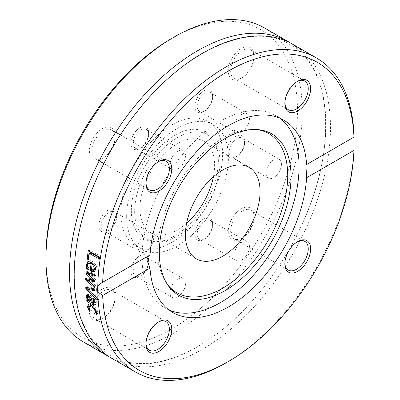 <?xml version="1.0" encoding="UTF-8"?>
<svg xmlns="http://www.w3.org/2000/svg" width="400" height="400" viewBox="0 0 400 400"><rect width="100%" height="100%" fill="white"/><g stroke="black" fill="none" stroke-linecap="round" stroke-linejoin="round"><path stroke-width="0.3" stroke-dasharray="2 1.5" d="M208.74 235.33A10.9 6.295 120 0 0 212.595 225.395A10.9 6.295 120 0 0 210.34 220.405A10.9 6.295 120 0 0 201.035 224.365A10.9 6.295 120 0 0 199.435 239.29A10.9 6.295 120 0 0 204.885 238.75A10.9 6.295 120 0 0 208.74 235.33M199.25 222.83A12.585 7.265 -60 0 1 212.595 224.025A12.585 7.265 -60 0 1 203.7 239.435A12.585 7.265 -60 0 1 195.105 236.78A12.585 7.265 -60 0 1 199.25 222.83M45.935 256.285A177.88 102.7 120 0 0 171.72 328.905A177.88 102.7 120 0 0 297.5 111.045A177.88 102.7 120 0 0 171.715 38.425M144.185 254.625A12.585 7.265 -60 0 1 148.635 260.95A12.585 7.265 -60 0 1 139.74 276.365A12.585 7.265 -60 0 1 131.145 268.39A12.585 7.265 -60 0 1 144.185 254.625M144.185 144.495A12.585 7.265 -60 0 1 139.74 148.44A12.585 7.265 -60 0 1 130.84 143.305A12.585 7.265 -60 0 1 139.735 127.895A12.585 7.265 -60 0 1 148.635 133.03A12.585 7.265 -60 0 1 144.185 144.495M226.78 151.875A12.585 7.265 -60 0 1 235.68 136.465A12.585 7.265 -60 0 1 244.575 141.6A12.585 7.265 -60 0 1 235.68 157.01A12.585 7.265 -60 0 1 226.78 151.875M102.28 158.445A18.215 10.515 -60 0 1 89.4 151.01A18.215 10.515 -60 0 1 102.28 128.7A18.215 10.515 -60 0 1 115.16 136.135A18.215 10.515 -60 0 1 102.28 158.445L103.47 157.76A16.535 9.545 120 0 0 115.16 137.51A16.535 9.545 120 0 0 111.735 129.94A16.535 9.545 120 0 0 95.2 139.485A16.535 9.545 120 0 0 95.2 158.58A16.535 9.545 120 0 0 103.47 157.76L102.28 158.445M241.155 208.88A18.215 10.515 -60 0 1 254.035 216.32A18.215 10.515 -60 0 1 241.155 238.625A18.215 10.515 -60 0 1 228.275 231.19A18.215 10.515 -60 0 1 241.155 208.88M120.835 213.04A71.96 41.545 120 0 0 135.74 245.985A71.96 41.545 120 0 0 207.7 204.435A71.96 41.545 120 0 0 207.7 121.345A71.96 41.545 120 0 0 152.245 140.625A71.96 41.545 120 0 0 120.835 213.04M115.16 296.5A18.215 10.515 -60 0 1 102.28 318.805A18.215 10.515 -60 0 1 89.4 311.37A18.215 10.515 -60 0 1 102.28 289.06A18.215 10.515 -60 0 1 115.16 296.5L115.16 297.87A16.535 9.545 120 0 0 111.735 290.3A16.535 9.545 120 0 0 95.2 299.845A16.535 9.545 120 0 0 95.2 318.94A16.535 9.545 120 0 0 103.47 318.12A16.535 9.545 120 0 0 115.16 297.87M228.275 70.83A18.215 10.515 -60 0 1 241.155 48.52A18.215 10.515 -60 0 1 254.035 55.96A18.215 10.515 -60 0 1 241.155 78.265A18.215 10.515 -60 0 1 228.275 70.83M199.25 112.705A12.585 7.265 -60 0 1 199.25 94.91A12.585 7.265 -60 0 1 212.595 96.1A12.585 7.265 -60 0 1 203.7 111.515A12.585 7.265 -60 0 1 199.25 112.705M116.655 215.455A12.585 7.265 -60 0 1 107.755 230.865A12.585 7.265 -60 0 1 98.86 225.73A12.585 7.265 -60 0 1 107.755 210.32A12.585 7.265 -60 0 1 116.655 215.455L116.655 216.825A10.9 6.295 120 0 0 114.395 211.835A10.9 6.295 120 0 0 105.995 214.755A10.9 6.295 120 0 0 101.235 225.73A10.9 6.295 120 0 0 103.495 230.72A10.9 6.295 120 0 0 108.945 230.18A10.9 6.295 120 0 0 116.655 216.825M245.595 256.61A10.9 6.295 -60 0 1 236.29 260.565A10.9 6.295 -60 0 1 236.29 247.98A10.9 6.295 -60 0 1 247.195 241.685A10.9 6.295 -60 0 1 245.595 256.61M137.07 276.71A10.9 6.295 120 0 0 140.925 275.675A10.9 6.295 120 0 0 148.635 262.325A10.9 6.295 120 0 0 146.375 257.335A10.9 6.295 120 0 0 144.78 256.84A10.9 6.295 120 0 0 134.81 264.885A10.9 6.295 120 0 0 135.475 276.215A10.9 6.295 120 0 0 137.07 276.71M173.925 297.985A10.9 6.295 -60 0 1 172.33 297.495A10.9 6.295 -60 0 1 172.33 284.905A10.9 6.295 -60 0 1 183.23 278.61A10.9 6.295 -60 0 1 183.895 289.94A10.9 6.295 -60 0 1 173.925 297.985M138.09 247.005A10.9 6.295 -60 0 1 142.85 236.035A10.9 6.295 -60 0 1 151.25 233.115A10.9 6.295 -60 0 1 151.25 245.705A10.9 6.295 -60 0 1 140.35 251.995A10.9 6.295 -60 0 1 138.09 247.005M137.07 133.37A10.9 6.295 120 0 0 135.475 148.295A10.9 6.295 120 0 0 140.925 147.755A10.9 6.295 120 0 0 144.78 144.335A10.9 6.295 120 0 0 148.635 134.405A10.9 6.295 120 0 0 146.375 129.41A10.9 6.295 120 0 0 137.07 133.37M173.925 154.65A10.9 6.295 -60 0 1 183.23 150.69A10.9 6.295 -60 0 1 183.23 163.28A10.9 6.295 -60 0 1 172.33 169.57A10.9 6.295 -60 0 1 173.925 154.65M208.74 91.99A10.9 6.295 120 0 0 198.77 100.04A10.9 6.295 120 0 0 199.435 111.365A10.9 6.295 120 0 0 201.035 111.86A10.9 6.295 120 0 0 204.885 110.825A10.9 6.295 120 0 0 212.595 97.475A10.9 6.295 120 0 0 210.34 92.485A10.9 6.295 120 0 0 208.74 91.99M245.595 113.27A10.9 6.295 -60 0 1 247.195 113.765A10.9 6.295 -60 0 1 247.195 126.35A10.9 6.295 -60 0 1 236.29 132.645A10.9 6.295 -60 0 1 235.625 121.315A10.9 6.295 -60 0 1 245.595 113.27M244.575 142.975A10.9 6.295 120 0 0 242.32 137.98A10.9 6.295 120 0 0 233.92 140.905A10.9 6.295 120 0 0 229.16 151.875A10.9 6.295 120 0 0 231.415 156.865A10.9 6.295 120 0 0 236.87 156.325A10.9 6.295 120 0 0 244.575 142.975L244.575 141.6M281.43 164.25A10.9 6.295 -60 0 1 276.67 175.22A10.9 6.295 -60 0 1 268.27 178.14A10.9 6.295 -60 0 1 268.27 165.555A10.9 6.295 -60 0 1 279.175 159.26A10.9 6.295 -60 0 1 281.43 164.25M264.715 28.075A181.245 104.64 -60 0 1 302.255 111.045A181.245 104.64 -60 0 1 223.14 293.44A181.245 104.64 -60 0 1 83.475 342M109.42 356.91A181.245 104.64 120 0 0 197.695 346.65A181.245 104.64 120 0 0 271.07 277.63A181.245 104.64 120 0 0 290.605 43.09M225.93 362.95A181.245 104.64 120 0 0 354.065 143.945M111.71 358.3A181.245 104.64 120 0 0 202.33 349.325A181.245 104.64 120 0 0 320.735 189.61A181.245 104.64 120 0 0 292.95 44.375M150.005 254.955L148.495 255.825M90.345 305.67L90.005 307.025L91.515 310.2A179.565 103.67 120 0 0 91.53 310.285L89.915 309.35L88.75 306.33M96.34 312.08L96.44 310.74L92.405 306.05M88.845 304.465L89.36 303.915L92.545 304.67L96.045 307.775L97.705 311.495L97.535 313.75L96.575 313.195M90.3 310.9L91.515 310.2M90.32 310.985L91.53 310.285M89.49 309.595L89.915 309.35M88.885 308.13L89.24 307.925M96.32 314.45L97.535 313.75M88.48 261.32L90.425 260.595L92.5 261.35C95.915 264.27 97.265 266.775 96.545 268.86L95.325 271.325L94.735 271.505M87.83 268.115L87.54 265.985M88.305 269.655L89.5 268.965L87.925 268.06M88.31 269.555L89.505 268.865A179.565 103.67 120 0 0 89.5 268.965M87.76 267.845L88.955 267.155L89.505 268.865M89.755 262.735L88.81 264.415L88.955 267.155M93.33 270.355L94.525 269.665L92.755 269.265L91.56 269.955M95.35 268.235L94.905 265.585L93.29 263.735A179.565 103.67 120 0 0 92.755 269.265M88.835 279.69L95.445 285.17A179.565 103.67 120 0 0 95.445 286.85L87.87 280.245M89.045 273.45L95.57 279.675A179.565 103.67 120 0 0 95.52 281.08L94.36 280.84M87.11 272.345A179.565 103.67 -60 0 1 87.16 271.35L95.89 273.67A179.565 103.67 120 0 0 95.775 275.465L94.645 275.13M86.9 278.765A179.565 103.67 -60 0 1 86.915 277.84L93.585 279.2L88.15 273.96M85.97 272.04L87.16 271.35M94.7 274.36L95.89 273.67M94.585 276.155L95.775 275.465M93.315 279.355L93.585 279.2M94.38 280.365L95.57 279.675M85.725 278.525L86.915 277.84M94.33 281.77L95.52 281.08M94.255 287.535L95.445 286.85M94.26 285.86L95.445 285.17M89.325 251.255A179.565 103.67 -60 0 1 89.53 249.97L100.94 256.56A179.565 103.67 120 0 0 100.635 258.49L99.625 257.905M88.315 250.67L89.53 249.97M99.73 257.26L100.94 256.56M99.425 259.185L100.635 258.49M88.485 259.77L89.69 259.075L88.65 258.475M90.575 252.68A179.565 103.67 120 0 0 89.69 259.075M88 300.095A179.565 103.67 -60 0 1 87.885 299.12L88.79 299.64L87.56 297.17M87.43 294.935L87.905 294.365L89.8 294.66L92.445 297.83L93.795 302.53L95.015 302.645L95.13 301.18L94.295 298.075A179.565 103.67 -60 0 1 94.29 297.985L95.76 298.835L96.405 301.93L96.08 304.36L95.155 304.575M88.995 296.15L88.71 297.285L89.995 300.335L92.37 301.71L91.72 298.71L89.765 296.22M88.795 301.025L89.995 300.335M92.115 301.855L92.37 301.71M93.175 298.72L94.295 298.075M92.32 303.06L93.515 302.37M93.095 298.675L94.29 297.985M91.25 298.52L92.445 297.83M94.565 299.52L95.76 298.835M86.71 295.055L87.905 294.365M87.56 298.3L87.93 298.085M88.19 299.99L88.79 299.64M86.685 299.81L87.885 299.12M97.395 298.38L98.585 297.69A179.565 103.67 120 0 0 98.7 299.41L87.91 289.255M97.51 300.095L98.7 299.41M88.93 288.665L98.585 297.69M97.125 291.23L98.315 290.545L97.115 290.305M86.995 287.495A179.565 103.67 -60 0 1 86.965 286.575L98.295 288.675A179.565 103.67 120 0 0 98.315 290.545M85.775 287.265L86.965 286.575M97.105 289.36L98.295 288.675M279.815 118.175A111.035 64.105 120 0 0 276.08 115.71A111.035 64.105 120 0 0 190.52 145.455A111.035 64.105 120 0 0 142.055 257.195A111.035 64.105 120 0 0 165.05 308.025A111.035 64.105 120 0 0 169.055 310.025M146.005 182.97A16.535 9.545 -60 0 1 145.99 182.31A16.535 9.545 -60 0 1 157.68 162.06L157.68 162.06A16.535 9.545 -60 0 1 158.26 161.74M158.87 161.375L157.68 162.06L158.87 161.375M230.655 70.83A16.535 9.545 120 0 0 234.08 78.4A16.535 9.545 120 0 0 242.345 77.58A16.535 9.545 120 0 0 254.035 57.33A16.535 9.545 120 0 0 250.61 49.76A16.535 9.545 120 0 0 237.87 54.19A16.535 9.545 120 0 0 230.655 70.83M284.88 102.79A16.535 9.545 -60 0 1 284.865 102.13A16.535 9.545 -60 0 1 296.555 81.88A16.535 9.545 -60 0 1 297.135 81.56M242.345 210.94A16.535 9.545 120 0 0 231.545 225.51A16.535 9.545 120 0 0 234.08 238.76A16.535 9.545 120 0 0 242.345 237.94A16.535 9.545 120 0 0 254.035 217.69A16.535 9.545 120 0 0 250.61 210.12A16.535 9.545 120 0 0 242.345 210.94M284.88 263.15A16.535 9.545 -60 0 1 284.865 262.49A16.535 9.545 -60 0 1 296.555 242.24A16.535 9.545 -60 0 1 297.135 241.92M296.555 242.24L297.745 241.555M146.005 343.33A16.535 9.545 -60 0 1 145.99 342.67A16.535 9.545 -60 0 1 157.68 322.42A16.535 9.545 -60 0 1 158.26 322.1M145.99 344.04L145.99 342.67M256.735 129.55A91.895 53.055 120 0 0 255.32 129.395A91.895 53.055 120 0 0 190.295 166.85A91.895 53.055 120 0 0 157.765 250.64A91.895 53.055 120 0 0 166.52 283.2A91.895 53.055 120 0 0 167.365 284.35M213.43 176.755A52.795 30.48 120 0 0 203.68 141.155A52.795 30.48 120 0 0 162.995 155.3A52.795 30.48 120 0 0 139.95 208.43A52.795 30.48 120 0 0 150.885 232.595A52.795 30.48 120 0 0 186.595 223.245M134.65 211.49A60.285 34.805 120 0 0 155.91 241.805A60.285 34.805 120 0 0 207.425 204.28A60.285 34.805 120 0 0 214.17 140.905A60.285 34.805 120 0 0 166.215 145.725A60.285 34.805 120 0 0 134.65 211.49M131.345 210.6A61.535 35.53 120 0 0 153.045 241.545A61.535 35.53 120 0 0 205.625 203.24A61.535 35.53 120 0 0 212.505 138.55A61.535 35.53 120 0 0 163.565 143.475A61.535 35.53 120 0 0 131.345 210.6M126.655 216.4A71.96 41.545 120 0 0 141.56 249.345A71.96 41.545 120 0 0 213.52 207.8A71.96 41.545 120 0 0 213.52 124.705A71.96 41.545 120 0 0 158.065 143.985A71.96 41.545 120 0 0 126.655 216.4M96.15 310.91L96.44 310.74M88.795 307.725L90.005 307.025M96.495 312.195L97.705 311.495M94.84 308.47L96.045 307.775M91.345 305.365L92.545 304.67M88.155 304.61L89.36 303.915M91.3 262.045L92.5 261.35M95.345 269.55L96.545 268.86M87.565 265.49L88.765 264.8M87.515 297.975L88.71 297.285M91.395 298.895L91.72 298.71M92.595 303.22L93.795 302.53M88.605 295.35L89.8 294.66M95.21 302.62L96.405 301.93M94.88 305.055L96.08 304.36M212.595 225.395L212.595 224.025M204.885 238.75L203.7 239.435M247.195 241.685L210.34 220.405M236.29 260.565L199.435 239.29M148.635 262.325L148.635 260.95M140.925 275.675L139.74 276.365M183.23 278.61L146.375 257.335M172.33 297.495L135.475 276.215M108.945 230.18L107.755 230.865M151.25 233.115L114.395 211.835M140.35 251.995L103.495 230.72M148.635 134.405L148.635 133.03M140.925 147.755L139.74 148.44M183.23 150.69L146.375 129.41M172.33 169.57L171.655 169.185M169.34 167.845L135.475 148.295M212.595 97.475L212.595 96.1M204.885 110.825L203.7 111.515M247.195 113.765L210.34 92.485M236.29 132.645L199.435 111.365M236.87 156.325L235.68 157.01M279.175 159.26L242.32 137.98M268.27 178.14L231.415 156.865M101.1 283.075L149.205 255.3M89.305 303.945L88.105 304.64M89.03 260.87L87.83 261.56M95.905 304.5L94.705 305.19M305.895 164.835L353.99 137.07M165.05 308.025L172.79 312.495M276.08 115.71L283.825 120.18M115.16 137.51L115.16 136.135M95.2 158.58L99.185 160.875M103.82 163.555L149.415 189.88M111.735 129.94L115.72 132.24M120.355 134.915L165.95 161.24M145.99 182.31L145.99 183.68M254.035 57.33L254.035 55.96M242.345 77.58L241.155 78.265M234.08 78.4L288.29 109.7M250.61 49.76L304.825 81.06M284.865 102.13L284.865 103.5M296.555 81.88L297.745 81.195M254.035 217.69L254.035 216.32M242.345 237.94L241.155 238.625M234.08 238.76L288.29 270.06M250.61 210.12L304.825 241.42M284.865 262.49L284.865 263.865M103.47 318.12L102.28 318.805M95.2 318.94L149.415 350.24M111.735 290.3L165.95 321.6M157.68 322.42L158.87 321.735M97.255 177.28C73.755 232.035 68.3 278.885 80.89 317.835C87.195 335.295 97 347.87 110.32 355.555C117.835 359.88 126.245 362.455 135.55 363.29C154.605 364.895 175.42 359.27 197.995 346.415C224.615 330.84 248.97 307.915 271.07 277.63M128.955 122.37C177.645 53.185 250.48 19.445 289.755 44.475C331.13 65.92 338.365 145.91 302.775 222.72M166.52 283.2L168.18 285.55M255.32 129.395L258.185 129.655M150.885 232.595L196.35 258.845M203.68 141.155L249.14 167.405M214.17 140.905L212.505 138.55M155.91 241.805L153.045 241.545M135.74 245.985L141.56 249.345M207.7 121.345L213.52 124.705"/><path stroke-width="0.6" d="M174.095 37.05L171.715 38.425A177.88 102.7 120 0 0 45.935 256.285L45.935 259.03A181.245 104.64 -60 0 1 174.095 37.05A181.245 104.64 -60 0 1 264.715 28.075L288.315 41.7A181.245 104.64 120 0 0 148.65 90.255A181.245 104.64 120 0 0 69.535 272.655A181.245 104.64 120 0 0 107.075 355.625A181.245 104.64 120 0 0 109.42 356.91M107.075 355.625L83.475 342A181.245 104.64 -60 0 1 45.935 259.03M290.605 43.09A181.245 104.64 120 0 0 288.315 41.7M97.795 291.895L97.295 288.68L97.795 285.985L101.1 283.075L102.655 282.29A177.88 102.7 -60 0 1 228.31 71.095A177.88 102.7 -60 0 1 353.96 137.2L353.96 150.38A177.88 102.7 -60 0 1 228.31 361.575A177.88 102.7 -60 0 1 102.655 295.47L97.795 291.895A181.245 104.64 120 0 0 135.31 371.925A181.245 104.64 120 0 0 225.93 362.95L228.31 361.575M94.255 286.925A181.245 104.64 120 0 0 94.255 287.535L85.7 280.075A181.245 104.64 -60 0 1 85.725 278.525L92.395 279.885L85.89 273.615A181.245 104.64 -60 0 1 85.97 272.04L94.7 274.36A181.245 104.64 120 0 0 94.585 276.155L87.85 274.135L94.38 280.365A181.245 104.64 120 0 0 94.33 281.77L87.645 280.375L94.26 285.86A181.245 104.64 120 0 0 94.255 286.925M354.065 138.03A181.245 104.64 120 0 0 316.55 58L292.95 44.375A181.245 104.64 120 0 0 153.285 92.935A181.245 104.64 120 0 0 74.17 275.33A181.245 104.64 120 0 0 111.71 358.3L135.31 371.925M316.55 58A181.245 104.64 120 0 0 178.07 105.315A181.245 104.64 120 0 0 97.795 285.985M97.395 298.38A181.245 104.64 120 0 0 97.51 300.095L85.845 289.115A181.245 104.64 -60 0 1 85.775 287.265L97.105 289.36A181.245 104.64 120 0 0 97.125 291.23L87.74 289.355L97.395 298.38M94.88 305.055L92.73 304.745L86.875 301.365A181.245 104.64 -60 0 1 86.685 299.81L87.59 300.335L86.125 296.64L86.71 295.055L88.605 295.35L91.25 298.52L92.595 303.22L93.82 303.34L93.935 301.875L93.1 298.765A181.245 104.64 -60 0 1 93.095 298.675L94.565 299.52L95.21 302.62L94.705 305.19M95.015 302.645L93.685 303.46L95.015 302.645L95.16 302.19M87.135 258.99A181.245 104.64 -60 0 1 88.315 250.67L99.73 257.26A181.245 104.64 120 0 0 99.425 259.185L89.365 253.375A181.245 104.64 120 0 0 88.485 259.77L87.135 258.99L88.34 258.295A179.565 103.67 -60 0 1 89.325 251.255M86.305 264.785L87.83 261.56L91.3 262.045C94.62 264.765 95.97 267.27 95.345 269.55L94.13 272.015L90.325 271.02A181.245 104.64 -60 0 1 90.99 263.79L89.12 263.245L87.975 264.025L87.565 265.49L88.31 269.555A181.245 104.64 120 0 0 88.305 269.655L86.73 268.75L86.305 264.785L87.505 264.095L88.48 261.32M95.13 312.78L95.235 311.44L94.31 309.365L91.575 306.95L89.14 306.37L88.795 307.725L90.3 310.9A181.245 104.64 120 0 0 90.32 310.985L88.7 310.05L87.545 307.025L88.155 304.61L91.345 305.365C91.885 305.42 93.05 306.455 94.84 308.47L96.495 312.195L96.32 314.45L94.705 313.52A181.245 104.64 -60 0 1 94.685 313.43L96.42 311.815M102.655 282.29L150.005 254.955A111.035 64.105 120 0 1 200.92 147.185A111.035 64.105 120 0 1 283.825 120.18A111.035 64.105 120 0 1 306.61 164.54L353.99 137.07M148.495 255.825L146.94 260.015L150.005 268.135L102.655 295.47M92.405 306.05L90.345 305.67L89.14 306.37M96.575 313.195L95.915 312.815A179.565 103.67 -60 0 1 95.9 312.73L96.34 312.08M87.545 307.025L88.75 306.33L88.845 304.465M88.7 310.05L89.49 309.595M88.025 308.625L88.885 308.13M94.685 313.43L95.9 312.73M94.705 313.52L95.915 312.815M94.735 271.505L93.4 271.31L91.52 270.33A179.565 103.67 -60 0 1 92.19 263.1L90.18 262.575L88.555 263.425M90.325 271.02L91.52 270.33M90.99 263.79L92.19 263.1M87.57 266.205L87.505 264.095M86.73 268.75L87.83 268.115M93.33 270.355L94.17 268.765L93.71 266.28L92.09 264.425A181.245 104.64 120 0 0 91.56 269.955L93.495 270.28L94.69 269.59L95.37 268.075M93.71 266.28L94.67 265.725M93.535 263.91L92.09 264.425M94.36 280.84L88.835 279.69L87.645 280.375M94.645 275.13L89.045 273.45L87.85 274.135M88.15 273.96L87.08 272.925A179.565 103.67 -60 0 1 87.11 272.345M87.87 280.245L86.89 279.39A179.565 103.67 -60 0 1 86.9 278.765M85.89 273.615L87.08 272.925M92.395 279.885L93.315 279.355M85.7 280.075L86.89 279.39M88.65 258.475L88.34 258.295M89.365 253.375L90.575 252.68L99.625 257.905M95.155 304.575L88.075 300.675A179.565 103.67 -60 0 1 88 300.095M87.56 297.17L87.43 294.935M89.765 296.22L88.995 296.15L87.765 296.865L87.515 297.975L88.795 301.025L91.17 302.4L92.115 301.855M91.17 302.4L90.525 299.4L88.84 297.05L87.8 296.84M86.735 298.78L87.56 298.3M86.875 301.365L88.075 300.675M87.59 300.335L88.19 299.99M87.74 289.355L88.93 288.665L97.115 290.305M87.91 289.255L87.035 288.425A179.565 103.67 -60 0 1 86.995 287.495M85.845 289.115L87.035 288.425M353.96 150.38L306.61 177.715L305.895 164.835L306.61 164.54M310.625 88.63A18.215 10.515 120 0 0 297.745 81.195A18.215 10.515 120 0 0 284.865 103.5A18.215 10.515 120 0 0 297.745 110.94A18.215 10.515 120 0 0 310.625 88.63M158.87 161.37A18.215 10.515 120 0 0 158.87 161.375A18.215 10.515 120 0 0 145.99 183.68A18.215 10.515 120 0 0 158.87 191.12A18.215 10.515 120 0 0 171.75 168.81A18.215 10.515 120 0 0 158.87 161.37L158.87 161.375M150.005 268.135A111.035 64.105 120 0 0 172.79 312.495A111.035 64.105 120 0 0 255.695 285.485A111.035 64.105 120 0 0 306.61 177.715M297.745 271.3A18.215 10.515 120 0 0 310.625 248.99A18.215 10.515 120 0 0 297.745 241.555A18.215 10.515 120 0 0 284.865 263.865A18.215 10.515 120 0 0 297.745 271.3M145.99 344.04A18.215 10.515 120 0 0 158.87 351.48A18.215 10.515 120 0 0 171.75 329.17A18.215 10.515 120 0 0 158.87 321.735A18.215 10.515 120 0 0 145.99 344.04M169.055 310.025A111.035 64.105 120 0 0 276.08 243.92A111.035 64.105 120 0 0 279.815 118.175M158.26 161.74A16.535 9.545 -60 0 1 165.95 161.24A16.535 9.545 -60 0 1 168.48 174.49A16.535 9.545 -60 0 1 157.68 189.06A16.535 9.545 -60 0 1 149.415 189.88A16.535 9.545 -60 0 1 146.005 182.97M297.135 81.56A16.535 9.545 -60 0 1 304.825 81.06A16.535 9.545 -60 0 1 308.25 88.63A16.535 9.545 -60 0 1 301.03 105.27A16.535 9.545 -60 0 1 288.29 109.7A16.535 9.545 -60 0 1 284.88 102.79M297.135 241.92A16.535 9.545 -60 0 1 304.825 241.42A16.535 9.545 -60 0 1 307.36 254.67A16.535 9.545 -60 0 1 296.555 269.24A16.535 9.545 -60 0 1 288.29 270.06A16.535 9.545 -60 0 1 284.88 263.15M158.26 322.1A16.535 9.545 -60 0 1 165.95 321.6A16.535 9.545 -60 0 1 169.37 329.17A16.535 9.545 -60 0 1 162.155 345.81A16.535 9.545 -60 0 1 149.415 350.24A16.535 9.545 -60 0 1 146.005 343.33M159.305 252.55A93.145 53.775 120 0 0 168.18 285.55A93.145 53.775 120 0 0 271.74 241.41A93.145 53.775 120 0 0 258.185 129.655A93.145 53.775 120 0 0 192.28 167.62A93.145 53.775 120 0 0 159.305 252.55M167.365 284.35A91.895 53.055 120 0 0 268.69 239.65A91.895 53.055 120 0 0 256.735 129.55M185.415 234.675A52.795 30.48 120 0 0 196.35 258.845A52.795 30.48 120 0 0 249.14 228.365A52.795 30.48 120 0 0 249.14 167.405A52.795 30.48 120 0 0 208.46 181.545A52.795 30.48 120 0 0 185.415 234.675M186.595 223.245A52.795 30.48 120 0 0 213.43 176.755M95.235 311.44L96.15 310.91M91.575 306.95L92.72 306.29M91.11 271.475L92.305 270.785M86.375 266.895L87.545 266.22M94.17 268.765L95.34 268.095M88.84 297.05L89.95 296.41M90.525 299.4L91.395 298.895M93.935 301.875L94.995 301.26M86.125 296.64L87.32 295.95M92.73 304.745L93.93 304.055M171.655 169.185L169.34 167.845M99.185 160.875L103.82 163.555M115.72 132.24L120.355 134.915"/></g></svg>
